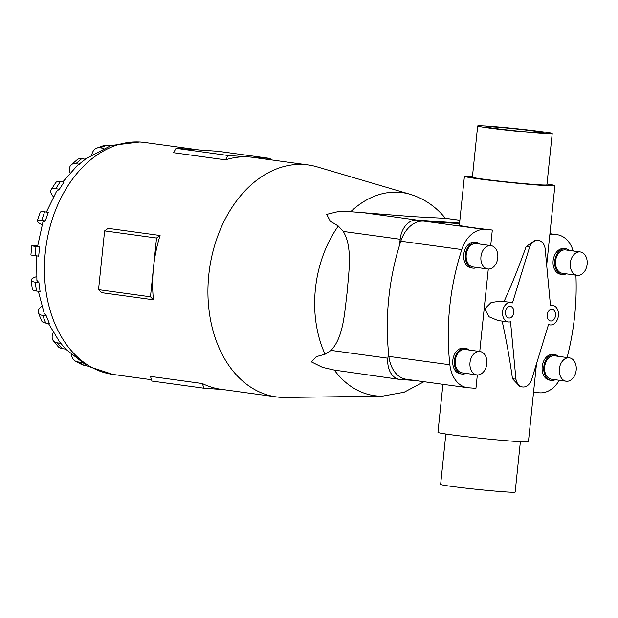 <?xml version="1.0" encoding="UTF-8"?>
<svg xmlns="http://www.w3.org/2000/svg" width="618" height="618" viewBox="0 0 618 618"><rect width="100%" height="100%" fill="white"/><g stroke="black" fill="none" stroke-linecap="round" stroke-linejoin="round"><path stroke-width="0.93" d="M512.476 302.92A9.834 7.022 97.8 0 0 510.962 302.465A9.834 7.022 97.8 0 0 510.638 302.434A9.834 7.022 97.8 0 0 502.635 311.48A9.834 7.022 97.8 0 0 508.29 321.947A9.834 7.022 97.8 0 0 508.614 321.986A9.834 7.022 97.8 0 0 510.53 321.762L515.937 379.197L512.476 378.718L519.977 386.613L522.534 386.961A11.703 8.366 97.8 0 0 522.928 387.007A11.703 8.366 97.8 0 0 531.418 380.294L548.537 324.45A9.834 7.022 97.8 0 0 550.043 324.906A9.834 7.022 97.8 0 0 550.375 324.944A9.834 7.022 97.8 0 0 558.378 315.891A9.834 7.022 97.8 0 0 552.724 305.423A9.834 7.022 97.8 0 0 552.392 305.392A9.834 7.022 97.8 0 0 550.483 305.609L545.068 248.173A11.703 8.366 97.8 0 0 538.471 240.41A11.703 8.366 97.8 0 0 538.085 240.371A11.703 8.366 97.8 0 0 529.595 247.076L512.476 302.92M510.962 302.465L500.688 301.066L491.086 302.557L484.674 308.938L489.07 316.802L498.062 320.541L508.29 321.947M551.99 309.348A5.856 4.179 -82.2 0 1 552.183 309.371A5.856 4.179 -82.2 0 1 555.543 315.597A5.856 4.179 -82.2 0 1 550.785 320.981A5.856 4.179 -82.2 0 1 550.584 320.966A5.856 4.179 -82.2 0 1 547.224 314.732A5.856 4.179 -82.2 0 1 551.99 309.348M510.229 306.389A5.856 4.179 -82.2 0 1 510.422 306.404A5.856 4.179 -82.2 0 1 513.79 312.638A5.856 4.179 -82.2 0 1 509.023 318.023A5.856 4.179 -82.2 0 1 508.83 318.007A5.856 4.179 -82.2 0 1 505.462 311.773A5.856 4.179 -82.2 0 1 510.229 306.389M535.234 132.569A29.262 0.966 -174.1 0 1 503.57 129.494A29.262 0.966 -174.1 0 1 485.841 126.767A29.262 0.966 -174.1 0 1 494.663 126.984A29.262 0.966 -174.1 0 1 526.327 130.058A29.262 0.966 -174.1 0 1 544.056 132.785A29.262 0.966 -174.1 0 1 535.234 132.569M520.371 441.715L515.165 492.075A37.459 1.236 -174.1 0 1 503.871 491.797A37.459 1.236 -174.1 0 1 463.338 487.865A37.459 1.236 -174.1 0 1 440.642 484.373L445.848 434.014M552.206 133.627L546.915 184.836A37.459 1.236 -174.1 0 1 535.621 184.55A37.459 1.236 -174.1 0 1 495.088 180.618A37.459 1.236 -174.1 0 1 472.391 177.134L477.683 125.925A37.459 1.236 5.9 0 0 500.379 129.417A37.459 1.236 5.9 0 0 540.912 133.349A37.459 1.236 5.9 0 0 552.206 133.627A37.459 1.236 5.9 0 0 529.51 130.135A37.459 1.236 5.9 0 0 488.985 126.203A37.459 1.236 5.9 0 0 477.683 125.925M547.007 183.986A45.477 1.499 -174.1 0 1 554.894 185.655A45.477 1.499 -174.1 0 1 541.183 185.315A45.477 1.499 -174.1 0 1 491.974 180.541A45.477 1.499 -174.1 0 1 464.419 176.308A45.477 1.499 -174.1 0 1 472.484 176.284M490.7 245.585L492.307 230.043A45.477 1.499 -174.1 0 1 459.367 225.184L464.419 176.308M415.752 380.572L400.31 379.483A20.355 14.546 -82.2 0 1 399.63 379.406A20.355 14.546 -82.2 0 1 387.872 358.208L388.483 352.345A200.881 143.523 97.8 0 0 388.9 356.401A30.436 21.746 97.8 0 0 406.443 379.297L467.432 387.679A30.436 21.746 -82.2 0 0 468.452 387.787L475.953 388.32L477.335 374.941M479.761 351.488L488.282 269.031M442.921 384.311L437.961 432.345A45.477 1.499 5.9 0 0 465.516 436.578A45.477 1.499 5.9 0 0 514.717 441.352A45.477 1.499 5.9 0 0 528.436 441.692L536.494 363.747M502.117 321.097C506.096 338.741 509.556 357.946 512.476 378.718M538.471 240.41L535.528 240.016L526.127 246.605C518.965 266.636 511.604 284.944 504.049 301.514M580.325 251.951L565.609 249.927A11.796 8.428 97.8 0 0 565.215 249.888A11.796 8.428 97.8 0 0 555.621 260.734A11.796 8.428 97.8 0 0 562.395 273.295L577.112 275.319A11.796 8.428 97.8 0 0 577.506 275.358A11.796 8.428 97.8 0 0 587.1 264.504A11.796 8.428 97.8 0 0 580.325 251.951A11.796 8.428 97.8 0 0 579.931 251.912A11.796 8.428 97.8 0 0 570.337 262.758A11.796 8.428 97.8 0 0 577.112 275.319M562.233 274.462L560.603 274.238A12.97 9.27 -82.2 0 1 553.149 260.425A12.97 9.27 -82.2 0 1 563.701 248.49A12.97 9.27 -82.2 0 1 564.134 248.536L565.771 248.76A12.97 9.27 97.8 0 0 565.339 248.714A12.97 9.27 97.8 0 0 554.786 260.649A12.97 9.27 97.8 0 0 562.233 274.462A12.97 9.27 97.8 0 0 562.674 274.508A12.97 9.27 97.8 0 0 566.219 273.82M569.433 250.452A12.97 9.27 97.8 0 0 565.771 248.76M490.962 245.616L476.246 243.592A11.796 8.428 97.8 0 0 475.852 243.554A11.796 8.428 97.8 0 0 466.258 254.407A11.796 8.428 97.8 0 0 473.033 266.961L487.749 268.984A11.796 8.428 97.8 0 0 488.143 269.023A11.796 8.428 97.8 0 0 497.737 258.169A11.796 8.428 97.8 0 0 490.962 245.616A11.796 8.428 97.8 0 0 490.568 245.578A11.796 8.428 97.8 0 0 480.974 256.431A11.796 8.428 97.8 0 0 487.749 268.984M472.87 268.127L471.24 267.903A12.97 9.27 -82.2 0 1 463.786 254.091A12.97 9.27 -82.2 0 1 474.338 242.156A12.97 9.27 -82.2 0 1 474.771 242.202L476.408 242.426A12.97 9.27 97.8 0 0 475.976 242.38A12.97 9.27 97.8 0 0 465.416 254.315A12.97 9.27 97.8 0 0 472.87 268.127A12.97 9.27 97.8 0 0 473.311 268.173A12.97 9.27 97.8 0 0 476.857 267.486M480.07 244.118A12.97 9.27 97.8 0 0 476.408 242.426M569.379 357.853L554.663 355.829A11.796 8.428 97.8 0 0 554.269 355.79A11.796 8.428 97.8 0 0 544.674 366.644A11.796 8.428 97.8 0 0 551.449 379.197L566.165 381.221A11.796 8.428 97.8 0 0 566.559 381.26A11.796 8.428 97.8 0 0 576.154 370.414A11.796 8.428 97.8 0 0 569.379 357.853A11.796 8.428 97.8 0 0 568.985 357.814A11.796 8.428 97.8 0 0 559.39 368.668A11.796 8.428 97.8 0 0 566.165 381.221M551.295 380.364L549.657 380.14A12.97 9.27 -82.2 0 1 542.202 366.327A12.97 9.27 -82.2 0 1 552.755 354.392A12.97 9.27 -82.2 0 1 553.195 354.438L554.825 354.662A12.97 9.27 97.8 0 0 554.392 354.616A12.97 9.27 97.8 0 0 543.84 366.559A12.97 9.27 97.8 0 0 551.295 380.364A12.97 9.27 97.8 0 0 551.727 380.41A12.97 9.27 97.8 0 0 555.281 379.722M558.494 356.354A12.97 9.27 97.8 0 0 554.825 354.662M480.016 351.526L465.3 349.502A11.796 8.428 97.8 0 0 464.906 349.456A11.796 8.428 97.8 0 0 455.311 360.309A11.796 8.428 97.8 0 0 462.086 372.863L476.802 374.887A11.796 8.428 97.8 0 0 477.196 374.933A11.796 8.428 97.8 0 0 486.791 364.079A11.796 8.428 97.8 0 0 480.016 351.526A11.796 8.428 97.8 0 0 479.622 351.48A11.796 8.428 97.8 0 0 470.028 362.333A11.796 8.428 97.8 0 0 476.802 374.887M461.932 374.037L460.294 373.805A12.97 9.27 -82.2 0 1 452.839 360A12.97 9.27 -82.2 0 1 463.392 348.058A12.97 9.27 -82.2 0 1 463.824 348.104L465.462 348.328A12.97 9.27 97.8 0 0 465.03 348.289A12.97 9.27 97.8 0 0 454.477 360.224A12.97 9.27 97.8 0 0 461.932 374.037A12.97 9.27 97.8 0 0 462.364 374.075A12.97 9.27 97.8 0 0 465.918 373.388M469.124 350.027A12.97 9.27 97.8 0 0 465.462 348.328M153.426 299.792L101.499 292.654L98.532 289.657L150.468 296.802L153.503 267.409A117.065 83.639 97.8 0 0 153.426 299.792L150.468 296.802M98.532 289.657L104.612 230.877L108.142 228.351L160.077 235.489A117.065 83.639 97.8 0 0 153.503 267.409L156.539 238.023L160.077 235.489M399.63 379.406L334.338 370.089A102.472 73.218 -82.2 0 0 377.984 396.038A102.472 73.218 -82.2 0 0 382.418 396.161L285.338 397.451A117.065 83.639 -82.2 0 1 280.271 397.312A117.065 83.639 -82.2 0 1 276.346 396.903A117.065 83.639 -82.2 0 1 209.085 272.268A117.065 83.639 -82.2 0 1 304.326 164.55A117.065 83.639 -82.2 0 1 308.243 164.96A117.065 83.639 -82.2 0 1 317.049 166.852L410.182 194.299A102.472 73.218 -82.2 0 0 399.043 192.283A102.472 73.218 -82.2 0 0 350.707 211.711L412.592 216.617L445.423 218.332C435.86 206.597 424.11 198.587 410.182 194.299M308.243 164.96L252.963 157.358A117.065 83.639 97.8 0 0 249.046 156.949A117.065 83.639 97.8 0 0 225.508 159.846L173.573 152.7L176.022 148.312L227.957 155.458L270.136 158.44L270.568 159.776M223.021 389.572L203.901 388.212L151.974 381.074L150.46 376.401L202.387 383.546A117.065 83.639 97.8 0 0 221.074 389.301L276.346 396.903M334.338 370.089L322.542 367.393L311.464 361.932L316.269 356.656L325.068 354.222L331.063 350.398L387.872 358.208M459.522 223.654L423.824 221.128A30.436 21.746 97.8 0 0 400.804 241.182A200.881 143.523 97.8 0 0 399.56 245.114L400.17 239.251L343.353 231.441L338.309 226.041L330.267 221.174L326.713 214.353L338.656 211.48L350.707 211.711M70.058 172.955A14.631 7.988 49.6 0 1 71.255 164.767A14.631 7.988 49.6 0 1 75.821 163.693L81.7 158.687L85.361 159.189L77.119 165.771L62.812 181.908M53.442 196.81L53.156 196.462A14.631 5.624 33 0 1 51.016 189.896A14.631 5.624 33 0 1 55.736 188.706L60.363 181.568L64.025 182.071L59.39 189.216L56.524 191.379L46.404 212.074M42.109 224.813L40.989 224.203A14.631 2.704 18.9 0 1 37.289 220.858A14.631 2.704 18.9 0 1 41.669 220.394L44.604 211.827L48.266 212.329L45.33 220.896L42.905 222.125L37.59 246.42L39.622 246.991L38.679 256.153L35.017 255.651L35.96 246.489A14.631 0.479 -174.1 0 1 31.85 245.725A14.631 0.479 -174.1 0 1 36.261 245.833L37.652 245.933M36.64 255.589L36.902 280.394L38.949 282.673L40.077 291.534L36.416 291.024L35.288 282.171A14.631 3.615 172.7 0 1 31.163 280.232A14.631 3.615 172.7 0 1 35.535 276.98L36.593 276.601M38.37 291.294L44.117 313.025L46.304 315.875L49.401 323.562L45.74 323.059L42.642 315.373A14.631 6.404 158 0 1 38.401 312.893A14.631 6.404 158 0 1 41.823 306.034M48.443 323.43L59.521 341.808L65.732 349.116L62.078 348.614L57.312 342.851A14.631 8.559 140.4 0 1 53.387 340.835A14.631 8.559 140.4 0 1 53.241 332.445M400.17 239.251A20.355 14.546 -82.2 0 1 416.787 220.039L459.583 223.075M203.901 388.212L202.387 383.546M270.136 158.44L218.208 151.302L176.022 148.312M225.508 159.846L227.957 155.458M104.612 230.877L156.539 238.023M109.942 145.887L106.528 145.415A14.631 9.579 -110 0 0 103.306 145.732L96.763 148.119A14.631 9.579 70 0 1 99.977 147.802L103.623 148.305M91.873 154.461A14.631 9.579 70 0 1 96.763 148.119M81.7 158.687A14.631 7.988 -130.4 0 0 77.126 159.753L71.255 164.767M75.821 163.693L79.483 164.203M60.363 181.568A14.631 5.624 -147 0 0 55.651 182.758L51.016 189.896M55.736 188.706L59.39 189.216M44.604 211.827A14.631 2.704 -161.1 0 0 40.224 212.283L37.289 220.858M41.669 220.394L45.33 220.896M39.622 246.991L35.96 246.489M31.85 245.725L30.9 254.886A14.631 0.479 5.9 0 0 35.017 255.651M38.949 282.673L35.288 282.171M31.163 280.232L32.298 289.093A14.631 3.615 -7.3 0 0 36.416 291.024M46.304 315.875L42.642 315.373M38.401 312.893L41.499 320.58A14.631 6.404 -22 0 0 45.74 323.059M60.973 343.353L57.312 342.851M53.387 340.835L58.146 346.598A14.631 8.559 -39.6 0 0 62.078 348.614M81.197 362.372L77.853 361.909A14.631 9.873 118.8 0 1 75.466 361.128A14.631 9.873 118.8 0 1 71.518 354.894M75.466 361.128L81.429 364.404A14.631 9.873 -61.2 0 0 83.816 365.184L86.42 365.539M330.607 350.8C343.631 337.783 344.535 312.345 347.138 292.283C348.691 272.075 353.002 247.107 342.99 230.923M559.298 380.279A30.436 21.746 -82.2 0 1 539.622 392.832L533.527 392.399M549.889 234.122L555.984 234.554A30.436 21.746 -82.2 0 1 557.003 234.662A30.436 21.746 -82.2 0 1 573.21 250.97M467.432 387.679A30.436 21.746 -82.2 0 1 449.881 364.782A200.881 143.523 -82.2 0 1 461.793 249.572A30.436 21.746 -82.2 0 1 484.806 229.51L492.307 230.043M575.906 275.149A200.881 143.523 -82.2 0 1 567.092 357.544M526.127 246.605L529.595 247.076M399.56 245.114A200.881 143.523 97.8 0 0 388.483 352.345M515.937 379.197A11.703 8.366 97.8 0 0 522.534 386.961M151.541 379.738L112.847 374.415A117.065 83.639 -82.2 0 1 45.585 249.788A117.065 83.639 -82.2 0 1 140.819 142.07A117.065 83.639 -82.2 0 1 144.743 142.472L139.884 141.97L111.225 145.462L85.037 159.143M325.068 354.222A102.472 73.218 -82.2 0 1 338.309 226.041M99.977 147.802L106.528 145.415M83.816 365.184L77.853 361.909M416.787 220.039L359.97 212.229M459.877 220.278L445.385 218.285M549.927 233.72L555.984 234.554M423.824 221.128L484.806 229.51M400.804 241.182L461.793 249.572M388.9 356.401L449.881 364.782M550.043 324.906L548.467 324.689M112.847 374.415L87.238 365.995L65.632 349.1M459.877 220.255L445.362 218.254M382.418 396.161L404.11 392.26L424.002 381.708M199.081 149.95L144.743 142.472M554.894 185.655L546.675 265.192M552.724 305.423L550.437 305.107M549.927 233.689L557.003 234.662"/></g></svg>
